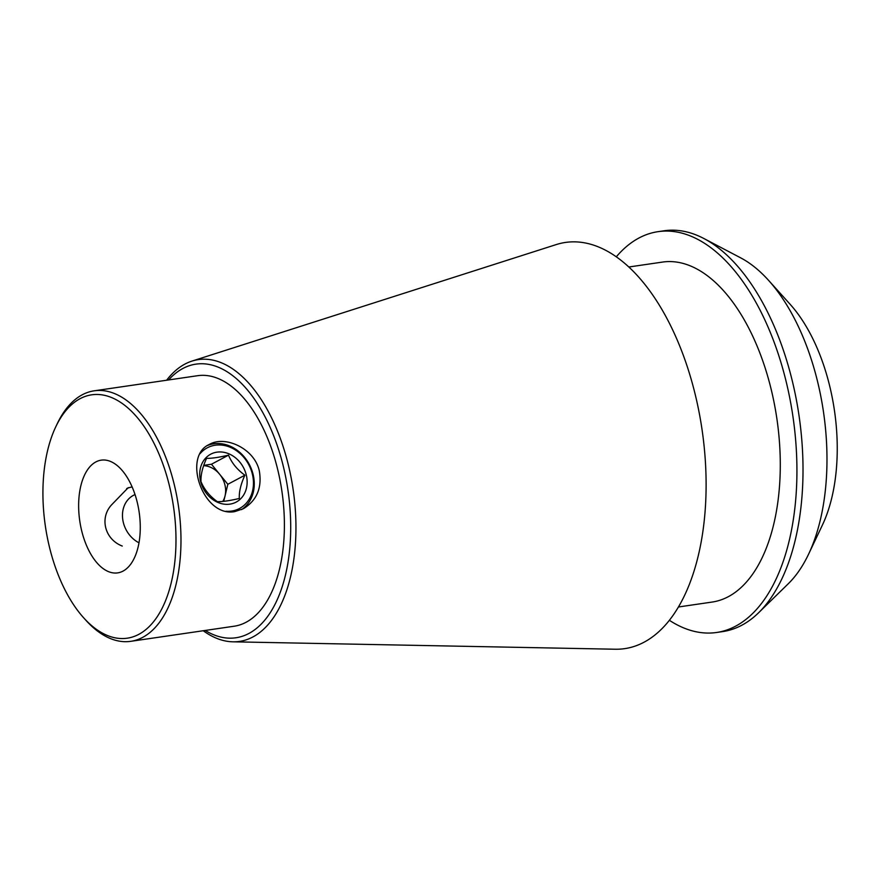 <?xml version="1.0" encoding="UTF-8"?>
<svg xmlns="http://www.w3.org/2000/svg" width="880" height="880" viewBox="0 0 880 880"><rect width="100%" height="100%" fill="white"/><g stroke="black" fill="none" stroke-linecap="round" stroke-linejoin="round"><path stroke-width="1.32" d="M123.068 571.087A56.958 30.019 81.7 0 1 117.689 572.88A56.958 30.019 81.7 0 1 79.75 520.85A56.958 30.019 81.7 0 1 101.222 460.152A56.958 30.019 81.7 0 1 138.259 506.935A56.958 30.019 81.7 0 1 123.068 571.087M128.26 487.641L111.903 504.515C99.264 517.638 104.621 539.297 122.254 546.051M126.665 488.565A36.399 30.404 -118 0 1 132.132 486.948M234.806 511.599C203.126 517.759 182.05 456.39 209.253 444.488C224.884 435.127 254.375 448.283 259.314 470.855C262.163 487.817 256.872 500.423 243.441 508.684L234.806 511.599M207.57 445.478A36.399 30.404 -118 0 1 213.752 443.795A36.399 30.404 -118 0 1 250.954 467.896A36.399 30.404 -118 0 1 241.56 509.608M808.577 554.191L822.415 525.03A142.131 74.899 -98.3 0 0 790.174 304.348L768.57 280.357A176.363 92.939 81.7 0 1 808.577 554.191A176.363 92.939 81.7 0 1 788.282 583.737L758.582 612.777A202.532 106.733 -98.3 0 0 799.04 415.745A202.532 106.733 -98.3 0 0 703.89 238.524A202.532 106.733 -98.3 0 0 664.147 230.769L658.064 231.66A202.532 106.733 -98.3 0 0 638.957 238.007A202.532 106.733 -98.3 0 0 616.275 256.839M168.608 379.94A138.27 72.864 81.7 0 1 278.861 450.417A138.27 72.864 81.7 0 1 248.941 633.435A138.27 72.864 81.7 0 1 205.216 630.454M130.801 641.322L234.212 626.208A126.588 66.704 -98.3 0 0 281.919 491.315A126.588 66.704 -98.3 0 0 197.604 375.705L94.193 390.819A126.588 66.704 81.7 0 1 176.506 494.791A126.588 66.704 81.7 0 1 142.736 637.351A126.588 66.704 81.7 0 1 130.801 641.322A126.588 66.704 81.7 0 1 85.932 620.323L83.655 617.793A122.969 64.801 81.7 0 1 55.748 426.855A122.969 64.801 81.7 0 1 160.424 457.512A122.969 64.801 81.7 0 1 138.831 634.337A122.969 64.801 81.7 0 1 83.655 617.793M55.748 426.855L57.211 423.775A126.588 66.704 81.7 0 1 82.258 394.779A126.588 66.704 81.7 0 1 94.193 390.819M703.89 238.524L740.663 257.851A176.363 92.939 81.7 0 1 768.57 280.357M669.394 620.312A202.532 106.733 -98.3 0 0 716.628 632.478L722.711 631.587A202.532 106.733 -98.3 0 0 758.582 612.777M716.628 632.478A202.532 106.733 -98.3 0 0 792.957 416.636A202.532 106.733 -98.3 0 0 658.064 231.66M678.469 606.98L712.184 602.052A171.798 90.53 -98.3 0 0 776.919 418.979A171.798 90.53 -98.3 0 0 662.508 262.075L628.782 267.003M203.236 630.74A142.384 75.031 -98.3 0 0 232.958 641.817L615.307 649.231A205.249 108.152 -98.3 0 0 702.086 429.913A205.249 108.152 -98.3 0 0 556.171 244.596L191.939 361.108A142.384 75.031 -98.3 0 0 184.91 364.089A142.384 75.031 -98.3 0 0 166.628 380.226M232.958 641.817A142.384 75.031 -98.3 0 0 252.934 636.944A142.384 75.031 -98.3 0 0 289.652 470.525A142.384 75.031 -98.3 0 0 191.939 361.108M225.94 511.258A34.364 28.699 62 0 0 231.649 511.06A34.364 28.699 62 0 0 248.479 464.134A34.364 28.699 62 0 0 200.035 453.717M216.953 452.155A27.126 22.649 -118 0 1 243.793 468.193A27.126 22.649 -118 0 1 240.449 498.982A27.126 22.649 -118 0 1 203.082 488.092A27.126 22.649 -118 0 1 216.953 452.155M239.316 498.465C238.953 491.931 240.812 484.176 244.893 475.2C237.259 469.733 231.792 463.045 228.514 455.147C218.999 457.391 211.684 458.458 206.569 458.348C202.51 467.236 200.651 474.991 200.992 481.613C204.204 489.434 209.66 496.122 217.36 501.666C222.486 501.776 229.801 500.709 239.316 498.465M203.632 465.674A22.605 18.876 -118 0 1 219.637 474.254A22.605 18.876 -118 0 1 225.038 495.913A22.605 18.876 -118 0 1 222.794 501.424M223.74 501.336L227.832 484.286L211.453 464.233L203.742 465.355M211.453 464.233L228.514 455.147M227.832 484.286L244.893 475.2M135.036 494.582A27.126 22.649 62 0 0 123.992 506.495A27.126 22.649 62 0 0 138.996 542.806"/></g></svg>
